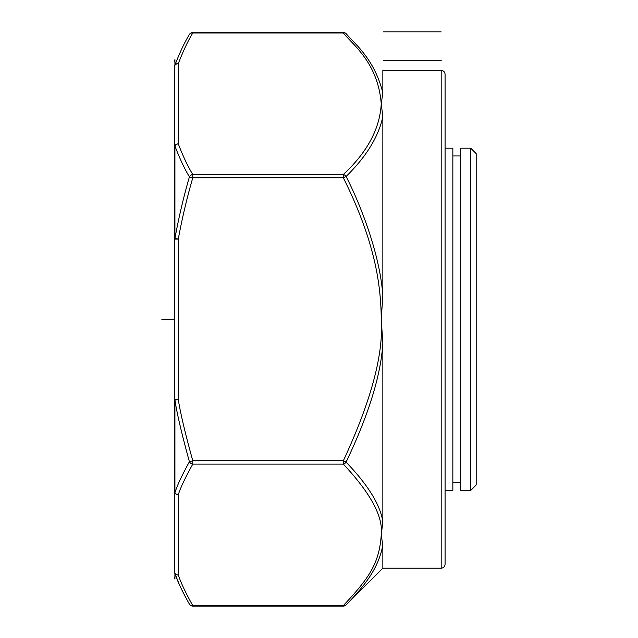 <?xml version="1.0" encoding="UTF-8"?>
<svg xmlns="http://www.w3.org/2000/svg" width="638" height="638" viewBox="0 0 638 638"><rect width="100%" height="100%" fill="white"/><g stroke="black" fill="none" stroke-linecap="round" stroke-linejoin="round"><path stroke-width="0.96" d="M445.077 319.303L445.077 564.311C444.822 566.696 443.53 567.987 441.185 568.195L441.185 70.403C443.53 70.611 444.822 71.911 445.077 74.295L445.077 319.303M346.091 462.127L343.34 460.756L343.34 464.121L192.78 464.121C185.363 477.471 180.53 487.679 178.289 494.737A3.892 3.365 0 0 1 174.397 491.364L174.397 399.54A3.892 1.212 0 0 0 174.924 400.138C177.053 413.902 181.886 434.43 189.414 461.729C181.989 475.214 177.165 485.526 174.924 492.664A3.892 2.592 180 0 1 174.397 491.364L174.397 571.6A3.892 3.365 180 0 0 178.289 574.966A3.892 3.365 180 0 1 174.397 571.6L174.397 66.998A3.892 3.365 0 0 1 178.289 63.633A3.892 3.318 -160.2 0 0 174.924 65.1A3.892 3.804 180 0 0 174.397 66.998M174.397 120.343L174.397 239.067L174.397 120.343M382.848 116.698L382.848 295.378C379.65 252.09 359.258 202.015 346.091 176.471C366.236 156.741 378.486 136.819 382.848 116.698L381.237 103.747L382.848 92.789L382.848 70.403L382.848 92.789C374.339 59.27 356.163 45.266 346.083 33.639L346.091 33.639A3.892 3.892 0 0 0 343.34 32.498L343.34 33.024A3.892 3.015 -45 0 1 346.091 33.639M382.848 343.236L382.848 521.892C380.376 504.953 368.126 485.032 346.083 462.135C368.668 414.764 380.918 375.128 382.848 343.236L381.237 319.303L382.848 295.378M382.848 521.892L381.237 534.851L382.848 545.809L382.848 568.195L441.185 568.195M346.083 604.96A3.892 3.015 -135 0 1 343.34 605.582L343.34 606.1A3.892 3.892 0 0 0 346.091 604.96C368.022 582.231 377.911 567.517 382.848 545.809L380.511 554.789M360.191 589.52L350.677 600.254M189.414 34.444A3.892 3.238 30 0 1 192.78 33.024L192.78 32.498A3.892 3.892 0 0 0 189.414 34.444C184.757 41.972 179.924 52.188 174.924 65.1L174.924 59.549L174.397 61.487M185.498 597.112L181.989 590.198M179.166 584.105L174.924 573.506C177.539 581.385 182.372 591.601 189.414 604.154A3.892 3.892 0 0 0 192.78 606.1L192.78 605.582A3.892 3.238 150 0 1 189.414 604.154L189.398 604.13M174.924 145.935A3.892 3.318 -19.8 0 1 178.289 143.869A3.892 3.365 180 0 0 174.397 147.234A3.892 2.592 0 0 1 174.924 145.935C179.541 158.168 184.366 168.48 189.414 176.87C183.632 196.799 178.799 217.327 174.924 238.46L174.924 145.919M192.78 33.024C188.122 40.553 183.297 50.753 178.289 63.633L178.289 143.861C182.907 155.967 187.739 166.175 192.78 174.477A3.892 3.238 150 0 0 189.414 176.87L192.78 177.843L192.78 174.477L343.34 174.477C367.265 152.251 379.905 128.677 381.237 103.747C377.983 63.146 353.627 45.481 343.34 33.024L192.78 33.024M343.34 174.477L343.34 177.843L346.091 176.471A3.892 3.015 -135 0 0 343.34 174.477M174.397 571.6A3.892 3.804 -0 0 0 174.924 573.506A3.892 3.318 -19.8 0 0 178.289 574.966L178.289 494.737A3.892 3.318 -160.2 0 1 174.924 492.664L174.924 400.138L178.289 399.532C180.426 413.193 185.251 433.601 192.78 460.756L189.414 461.729A3.892 3.238 30 0 0 192.78 464.121L192.78 460.756L343.34 460.756C371.117 400.983 383.757 353.835 381.237 319.303C381.133 295.266 377.784 271.644 371.196 248.429C363.676 220.979 351.283 193.505 343.34 177.843L192.78 177.843C186.998 197.66 182.173 218.068 178.289 239.059L174.924 238.46A3.892 1.212 180 0 0 174.397 239.067L178.289 239.067L178.289 399.532L174.397 399.532M178.289 574.966C180.905 582.821 185.738 593.029 192.78 605.582L343.34 605.582C368.365 578.849 379.347 563.928 381.237 534.851C383.374 516.94 370.742 493.357 343.34 464.121A3.892 3.015 -45 0 0 346.083 462.135M445.077 148.183L452.852 148.183L452.852 490.415L445.077 490.415M460.628 482.639L452.852 482.639M460.628 155.959L452.852 155.959M460.628 148.183L460.628 490.415L470.74 490.415L476.187 484.976L476.187 153.63L470.74 148.183L460.628 148.183M470.74 490.415L470.74 148.183M383.51 31.9L441.185 31.9M383.51 60.45L441.185 60.45M174.397 319.303L161.813 319.303L174.397 319.303M174.924 573.506L174.924 579.057L174.397 577.111M382.848 70.403L441.185 70.403M343.34 32.498L192.78 32.498M382.848 568.195L346.115 604.936M343.34 606.1L192.78 606.1"/></g></svg>
